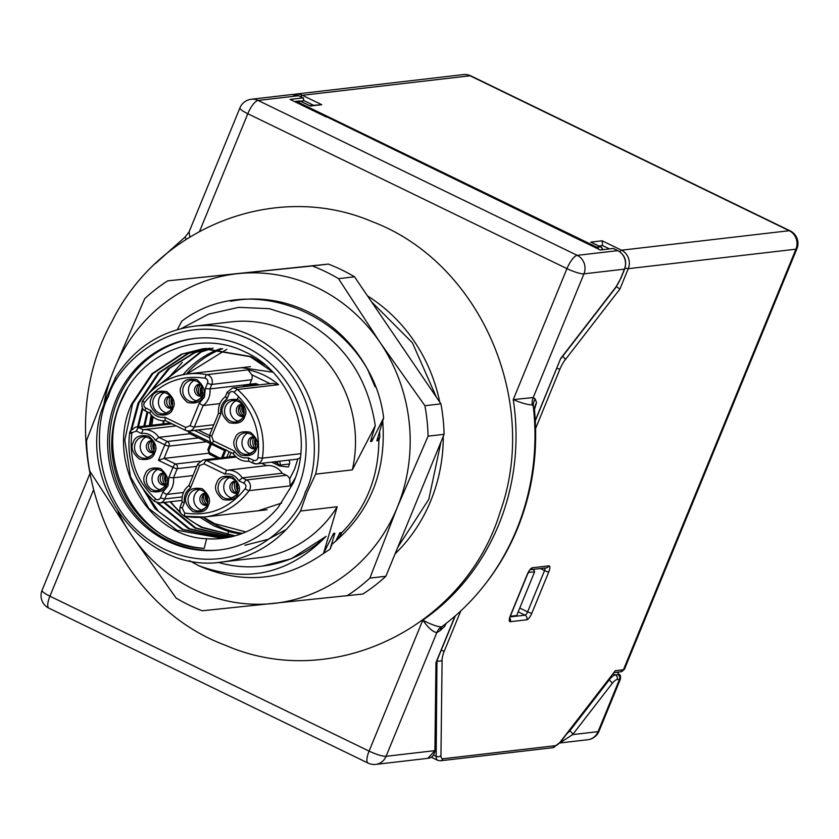 <?xml version="1.0" encoding="UTF-8"?>
<svg xmlns="http://www.w3.org/2000/svg" width="839" height="839" viewBox="0 0 839 839"><rect width="100%" height="100%" fill="white"/><g stroke="black" fill="none" stroke-linecap="round" stroke-linejoin="round"><path stroke-width="1.26" d="M295.181 478.062A72.018 67.057 83.4 0 1 290.189 485.875L289.696 478.838A6.985 6.502 -96.6 0 0 286.393 475.293L282.156 473.238L242.293 477.873L238.842 480.778L243.96 483.254A3.492 3.251 83.4 0 1 245.219 488.623C229.32 508.56 209.131 516.688 184.653 513.028A3.492 1.227 100.8 0 0 185.262 516.31A3.492 1.227 100.8 0 0 185.398 516.31A72.018 67.057 83.4 0 0 204.454 517.023L267.096 509.734M130.328 431.141A3.492 0.65 22.3 0 0 130.087 431.267A3.492 0.65 22.3 0 0 132.048 432.735L136.327 431.015A3.492 1.091 -64.1 0 1 138.896 427.691L143.133 429.746A17.808 16.581 83.4 0 1 143.207 429.746A17.808 16.581 83.4 0 1 158.77 437.339L155.33 440.234L164.79 444.827A3.492 1.091 -64.1 0 1 167.36 441.503L158.77 437.339L189.876 433.721M207.537 383.119L205.303 388.551L209.939 388.929A17.808 16.581 83.4 0 1 208.691 398.294A17.808 16.581 83.4 0 1 203.111 405.562L199.242 403.328L190.075 425.698L185.786 427.429L164.769 417.224C158.896 418 154.271 415.756 150.884 410.481L145.766 408.006A3.492 3.251 83.4 0 1 144.507 402.636C160.406 382.699 180.595 374.572 205.073 378.232A3.492 3.251 83.4 0 1 207.537 383.119A3.492 0.65 22.3 0 0 211.785 384.419L209.939 388.929L245.219 384.818M183.458 492.483L166.667 494.444L162.797 492.21L160.564 497.642A3.492 3.251 83.4 0 1 155.582 498.911C136.726 481.544 128.797 459.762 131.817 433.574L129.636 432.903L130.087 431.267L135.488 427.103A6.985 6.502 83.4 0 1 138.896 427.691L171.985 423.842M199.672 395.232A10.037 9.281 88.1 0 1 199.231 394.791L202.681 392.956M115.792 377.141L107.14 395.714L100.711 412.914C79.17 489.483 147.549 573.918 221.874 562.015A118.719 110.538 -96.6 0 0 300.509 511.024L306.98 492.713L315.632 474.14L352.338 469.871L375.285 425.719L370.502 441.524L371.771 441.377L383.633 417.927L382.71 420.79C386.538 472.021 369.674 513.132 332.129 544.123L330.052 549.188L334.866 533.268L332.59 535.471M146.259 436.878A10.823 10.078 -96.6 0 0 141.078 442.352A10.823 10.078 -96.6 0 0 148.65 457.475M158.026 469.232A10.823 10.078 -96.6 0 0 152.845 474.706A10.823 10.078 -96.6 0 0 160.417 489.829M164.486 392.432A10.823 10.078 -96.6 0 0 159.305 397.917A10.823 10.078 -96.6 0 0 166.877 413.04M194.47 380.35A10.823 10.078 -96.6 0 0 189.289 385.835A10.823 10.078 -96.6 0 0 196.871 400.958M236.231 400.623A10.823 10.078 -96.6 0 0 231.05 406.097A10.823 10.078 -96.6 0 0 238.633 421.23M247.998 432.976A10.823 10.078 -96.6 0 0 242.817 438.451A10.823 10.078 -96.6 0 0 250.4 453.584M199.787 489.494A10.823 10.078 -96.6 0 0 194.596 494.979A10.823 10.078 -96.6 0 0 202.178 510.102M229.771 477.412A10.823 10.078 -96.6 0 0 224.59 482.897A10.823 10.078 -96.6 0 0 232.172 498.02M152.132 440.538A6.114 5.684 -96.6 0 0 147.465 450.218A6.114 5.684 -96.6 0 0 153.527 452.557M163.899 472.892A6.114 5.684 -96.6 0 0 159.232 482.572A6.114 5.684 -96.6 0 0 165.293 484.911M170.359 396.102A6.114 5.684 -96.6 0 0 165.692 405.782A6.114 5.684 -96.6 0 0 171.754 408.121M200.343 384.021A6.114 5.684 -96.6 0 0 195.686 393.701A6.114 5.684 -96.6 0 0 201.748 396.039M242.104 404.293A6.114 5.684 -96.6 0 0 237.447 413.963A6.114 5.684 -96.6 0 0 243.499 416.312M253.871 436.647A6.114 5.684 -96.6 0 0 249.204 446.317A6.114 5.684 -96.6 0 0 255.266 448.666M205.649 493.164A6.114 5.684 -96.6 0 0 200.993 502.844A6.114 5.684 -96.6 0 0 207.055 505.183M235.644 481.083A6.114 5.684 -96.6 0 0 230.987 490.752A6.114 5.684 -96.6 0 0 237.038 493.101M152.195 440.622A6.114 5.684 -96.6 0 0 153.568 452.473M163.962 472.976A6.114 5.684 -96.6 0 0 165.335 484.816M170.422 396.186A6.114 5.684 -96.6 0 0 171.796 408.027M200.406 384.105A6.114 5.684 -96.6 0 0 201.79 395.945M242.167 404.367A6.114 5.684 -96.6 0 0 243.541 416.217M253.934 436.72A6.114 5.684 -96.6 0 0 255.308 448.571M205.712 493.248A6.114 5.684 -96.6 0 0 207.097 505.088M235.707 481.156A6.114 5.684 -96.6 0 0 237.08 493.007M153.348 452.441A10.037 9.47 82.5 0 1 151.02 445.624A10.037 9.47 82.5 0 1 152.31 440.769M165.115 484.785A10.037 9.47 82.5 0 1 162.776 477.978A10.037 9.47 82.5 0 1 164.066 473.123M171.576 407.995A10.037 9.47 82.5 0 1 169.237 401.189A10.037 9.47 82.5 0 1 170.527 396.333M199.651 394.498L199.116 394.603A10.037 9.397 78.3 0 1 200.657 384.43M255.087 448.54A10.037 9.47 82.5 0 1 252.759 441.723A10.037 9.47 82.5 0 1 254.049 436.867M237.185 492.787A10.037 9.47 84.5 0 1 234.91 488.822A10.037 9.47 84.5 0 1 235.402 481.282M243.52 406.611L240.3 405.531M242.796 405.268A8.128 7.509 -101.1 0 0 241.863 406.286M207.076 495.492L203.846 494.402M206.342 494.14A8.128 7.509 -101.1 0 0 205.408 495.167M182.283 362.469L166.017 380.623M200.049 517.369L213.924 525.906L228.69 531.548A95.3 88.735 -96.6 0 0 240.961 533.94M162.871 423.915L163.385 420.79M151.88 415.724A104.76 97.534 -96.6 0 0 150.37 425.373L152.111 415.966M221.003 348.552A95.3 88.735 -96.6 0 0 183.07 374.676M231.533 536.75L194.942 528.119L163.731 502.519M143.888 426.128L147.077 411.75M147.842 412.127L144.801 426.023M164.643 502.404L195.865 528.014L231.983 536.645M228.386 537.432L188.618 528.853L157.019 502.76M137.565 426.862L142.305 407.744M142.85 408.698L138.477 426.757M158.204 502.991L189.53 528.748L228.837 537.338M225.23 537.977L182.294 529.587L155.079 508.78L136.788 478.545M130.936 429.746L137.995 403.265L158.183 373.072L187.758 353.481L206.268 348.416M206.73 348.384L188.67 353.376L159.095 372.967L138.907 403.15L131.985 428.635M140.637 485.341L158.55 511.433L183.206 529.482L225.681 537.914M206.614 538.743L204.181 548.391A104.76 97.534 83.4 0 1 111.765 449.756C111.147 432.651 114.188 416.396 120.91 400.99C140.942 352.516 199.294 328.909 244.862 351.877C291.269 372.254 315.013 436.07 293 483.568L278.181 507.364A95.3 88.735 83.4 0 1 222.136 538.397A95.3 88.735 83.4 0 1 206.614 538.743C147.538 536.981 104.938 461.24 131.671 403.999L151.859 373.806L181.423 354.226L203.101 348.73L250.179 356.701L272.486 371.782M203.562 348.678L182.336 354.11L152.771 373.701L132.583 403.895L124.791 440.097L130.517 476.814L148.828 508.455L176.882 530.217L222.513 538.355M160.637 383.738L200.406 352.013L212.655 348.164M213.116 348.164L201.329 351.908L162.147 382.794M148.524 393.785L168.062 368.971L194.082 352.747L209.456 348.227M209.918 348.216L194.994 352.642L169.772 368.153L150.485 391.803M265.334 365.091L251.102 356.596L204.013 348.625M151.828 425.205L153.159 416.91M286.225 529.503L268.239 539.288L244.925 545.266M204.181 548.391C139.19 546.462 92.3 463.222 121.613 400.308L127.36 388.667M220.143 549.902A106.501 99.159 83.4 0 1 128.986 505.886A106.501 99.159 83.4 0 1 117.817 399.857A106.501 99.159 83.4 0 1 195.529 338.337M297.855 488.392A106.501 99.159 83.4 0 1 219.189 550.017A106.501 99.159 83.4 0 1 127.381 506.525A106.501 99.159 83.4 0 1 115.918 400.077A106.501 99.159 83.4 0 1 194.585 338.442A106.501 99.159 83.4 0 1 286.393 381.944A106.501 99.159 83.4 0 1 297.855 488.392M89.679 474.234L42.076 590.299A13.969 13.969 0 0 0 48.903 608.17L368.048 763.081A13.969 4.384 -64.1 0 1 369.087 751.104L422.804 620.126C430.701 624.342 436.836 626.597 441.209 626.89L442.541 626.188A13.969 10.309 -132.9 0 0 440.118 630.624L436.815 632.616C432.735 631.861 428.068 627.698 422.804 620.126A222.734 207.38 -96.6 0 0 498.702 524.774A222.734 207.38 -96.6 0 0 513.237 399.616L533.216 397.539L535.146 398.924L536.541 402.668L535.24 405.363M352.338 469.871A118.719 110.538 -96.6 0 0 289.119 331.898A118.719 110.538 -96.6 0 0 231.134 321.882L194.438 326.161A118.719 110.538 -96.6 0 1 315.632 474.14M181.308 328.552L208.743 314.08L238.716 307.347L269.403 308.7L299.03 318.054C342.071 339.9 367.492 375.778 375.285 425.719M609.46 248.91L602.549 245.565L598.878 245.995M326.371 117.03L290.084 99.411L303.047 97.901A3.492 1.091 115.9 0 1 303.278 97.932A3.492 1.091 115.9 0 1 303.015 100.932L300.572 101.215M313.356 105.19L303.257 100.281M510.552 615.637A3.492 1.091 115.9 0 0 510.836 616.162A3.492 1.091 115.9 0 0 511.056 616.193L516.698 615.532L534.59 571.894L533.415 569.356M528.465 572.313L534.59 571.894M528.958 572.544A3.492 1.091 115.9 0 0 528.004 573.194M533.898 570.384L534.359 569.241M177.312 329.633L181.801 321.159C255.329 265.47 372.338 321.851 383.633 417.927M334.866 533.268L333.597 533.415L323.518 553.425L337.215 506.756L300.509 511.024M335.631 541.344L339.921 532.681L341.19 532.534L340.12 535.985L341.704 532.744C366.182 507.794 378.557 476.972 378.85 440.276L379.836 437.109L378.095 440.632L376.837 440.779L382.951 420.339M341.19 532.534L338.925 534.726M336.827 538.963L340.12 535.985M323.005 553.813L330.052 549.188M323.518 553.425C284.337 580.924 242.649 584.972 198.455 565.58L189.541 560.693M198.455 565.58C247.012 583.504 289.57 573.75 326.14 536.32L291.238 558.753L262.534 566.073M326.14 536.32A127.455 118.666 83.4 0 1 262.229 566.105A127.455 118.666 83.4 0 1 218.192 562.371M221.874 562.015L258.569 557.746A118.719 110.538 -96.6 0 0 337.215 506.756M371.698 437.675L371.771 441.377M378.032 436.941L378.095 440.632M379.836 437.109L379.574 431.865M602.549 245.565L602.14 240.793L621.521 250.2A13.969 13.005 83.4 0 1 628.243 268.69L619.895 289.056L565.14 359.889A13.969 4.384 115.9 0 0 559.97 369.045L535.597 428.488M592.282 242.859L590.75 242.114L602.14 240.793M309.612 105.651L300.677 101.32L297.195 101.729L596.959 247.232L600.441 246.823L590.75 242.114M309.675 105.609L321.757 104.697L310.367 106.029M616.193 286.435L619.895 289.056M617.074 672.217L620.399 675.51L620.535 678.793A13.969 2.601 -157.7 0 1 619.539 679.275L617.095 679.569A13.969 4.384 115.9 0 0 611.988 683.701L572.638 734.607A3.492 1.835 -142.3 0 0 569.681 731.021L609.041 680.114L608.548 679.873M559.739 742.997L587.74 739.736A13.969 13.005 83.4 0 0 598.06 731.65L572.638 734.607L559.749 742.976M427.859 758.33L375.757 764.392A13.969 13.005 -96.6 0 0 386.076 756.306L434.906 750.632A3.492 2.758 -179.3 0 0 435.42 749.227L435.42 749.227C434.455 754.995 431.938 758.037 427.848 758.33L434.906 750.632L435.965 662.59L455.032 616.12M436.469 661.635L435.965 662.59M535.272 420.926L560.714 358.421L615.469 287.578A13.969 4.384 115.9 0 0 620.64 278.433L624.447 269.13L583.954 273.839L533.216 397.539A13.969 13.005 -96.6 0 0 532.241 404.922C527.794 404.818 521.459 403.056 513.237 399.616L566.954 268.637L247.809 113.726L199.577 231.333M445.645 623.828L444.88 626.156L440.118 630.624M326.507 116.715L600.284 249.98L613.257 248.47A3.492 1.091 -64.1 0 1 613.477 248.512A3.492 1.091 -64.1 0 1 613.634 248.659M535.146 398.924A13.969 12.721 -21 0 0 533.289 406.317L532.241 404.922M534.506 409.736A3.492 1.426 177 0 0 534.516 409.558L535.051 417.392L534.485 409.39L536.541 402.668L534.705 407.146M535.345 405.111L534.516 409.558A3.492 1.426 177 0 0 534.485 409.39L533.289 406.317A236.22 219.944 83.4 0 1 516.604 529.619A236.22 219.944 83.4 0 1 484.103 585.528C471.927 600.997 458.084 614.536 442.573 626.167M445.929 623.608L444.88 626.156L445.415 623.996M186.101 239.346L185.115 236.997L155.362 263.603M303.047 97.901L298.579 95.73L258.076 100.439A13.969 4.384 -64.1 0 0 247.809 113.726A13.969 2.601 -157.7 0 1 239.954 107.832L189.069 231.91L189.866 236.965M460.758 610.949L444.303 651.085A13.969 4.384 115.9 0 0 442.101 659.894L440.957 755.457A13.969 4.384 115.9 0 0 443.013 758.76L555.46 745.672A13.969 4.384 115.9 0 0 560.567 741.54A3.492 1.835 -142.3 0 1 560.347 742.232L615.323 670.707L623.44 669.763L795.928 249.183L628.243 268.69A3.492 0.65 22.3 0 1 625.107 267.882M185 516.258A95.3 88.735 -96.6 0 0 194.522 523.001L202.189 527.27L235.119 535.827M234.668 535.953L201.276 527.385L183.363 515.628M181.077 513.636L170.055 501.774M170.621 501.712A95.3 88.735 -96.6 0 0 180.217 512.094M151.146 414.927L149.373 425.488M228.69 531.548L227.18 535.072M104.005 403.507A165.86 154.428 83.4 0 1 113.936 369.789A165.86 154.428 83.4 0 1 238.318 273.608A165.86 154.428 83.4 0 1 380.004 342.375A165.86 154.428 83.4 0 1 397.287 507.333A165.86 154.428 83.4 0 1 272.895 603.524A165.86 154.428 83.4 0 1 131.22 534.747A165.86 154.428 83.4 0 1 117.974 511.559M230.547 301.201A139.673 130.045 83.4 0 1 239.472 299.827A139.673 130.045 83.4 0 1 367.608 369.412L375.043 386.789M230.641 301.191L239.514 299.817M167.706 280.855L328.353 264.096A183.322 170.684 83.4 0 1 354.509 276.797L440.926 403.842A183.322 170.684 83.4 0 1 444.114 434.298L385.898 576.246A183.322 170.684 83.4 0 1 362.93 594.012L202.283 610.771A183.322 170.684 83.4 0 1 176.117 598.081L131.22 534.747L89.71 471.025A183.322 170.684 83.4 0 1 86.522 440.569L113.936 369.789L144.738 298.621A183.322 170.684 83.4 0 1 167.706 280.855L312.328 265.963A183.322 170.684 83.4 0 1 338.495 278.653L380.004 342.375L424.901 405.709A183.322 170.684 83.4 0 1 428.089 436.165L397.287 507.333L369.873 578.113A183.322 170.684 83.4 0 1 346.906 595.868M354.509 276.797L338.495 278.653M312.328 265.963L328.353 264.096M440.926 403.842L424.901 405.709M444.114 434.298L428.089 436.165M385.898 576.246L369.873 578.113M236.755 482.782A8.128 7.666 -95.5 0 0 237.846 490.71M203.688 494.57L207.243 495.88M205.335 495.367A8.128 7.614 -91.7 0 0 207.873 502.739M255.182 438.745A8.128 7.666 -97.5 0 0 255.979 446.663M240.132 405.688L243.698 407.009M241.779 406.485A8.128 7.614 -91.7 0 0 244.317 413.868M200.752 393.722A8.128 7.52 -91.9 0 0 202.23 394.812M202.734 392.526L199.116 394.603M201.685 386.16A8.128 7.603 -101.7 0 0 200.636 393.533M171.67 398.2A8.128 7.666 -97.5 0 0 172.467 406.128M165.21 474.989A8.128 7.666 -97.5 0 0 166.007 482.918M153.443 442.635A8.128 7.666 -97.5 0 0 154.24 450.564M207.317 504.805A10.823 10.078 83.4 0 1 199.399 510.878A10.823 10.078 83.4 0 1 190.065 506.462A10.823 10.078 83.4 0 1 188.901 495.639A10.823 10.078 83.4 0 1 196.903 489.378C205.408 489.882 208.869 494.989 207.275 504.679A10.037 9.407 88.3 0 1 203.636 494.622M243.719 415.808A10.037 9.407 88.3 0 1 240.08 405.74M247.662 386.223L248.008 385.374L245.198 386.548M211.386 442.604L190.275 432.358L189.74 433.658L224.569 450.553L221.611 457.769M187.737 431.047L189.74 433.658M226.121 449.756L224.569 450.553M275.727 461.66L276.975 462.258A1.741 1.626 83.4 0 1 277.94 463.652L279.597 466.002L271.605 462.132L279.418 465.918M279.597 466.002L288.301 466.998A61.541 57.304 83.4 0 0 289.486 463.988A3.492 3.251 83.4 0 0 288.658 460.15M248.008 385.374L256.147 385.237M227.442 392.012A3.492 0.65 22.3 0 0 227.201 392.138A3.492 0.65 22.3 0 0 229.162 393.606A3.492 3.251 83.4 0 1 234.144 392.348C253.011 409.715 260.929 431.498 257.909 457.685A3.492 3.251 83.4 0 1 253.399 460.244L248.281 457.758L248.879 461.167L253.137 463.233A3.492 1.091 115.9 0 0 253.357 463.275A6.985 6.502 83.4 0 0 256.765 463.862L296.639 459.227A6.985 6.502 -96.6 0 0 297.855 458.954L294.531 469.263L289.696 478.838M233.284 453.595L233.19 453.521C237.185 459.164 242.471 461.733 249.057 461.219M233.483 453.626L234.396 451.025L213.379 440.821L211.701 436.196L220.867 413.826C220.049 407.523 222.062 402.594 226.929 399.049L229.162 393.606M286.393 475.293L246.53 479.939L242.293 477.873A17.808 16.581 -96.6 0 0 226.719 470.28A17.808 16.581 -96.6 0 0 226.656 470.291L224.957 474.035C230.83 473.259 235.455 475.503 238.842 480.778M184.653 513.028L182.189 508.14A3.492 0.65 -157.7 0 1 180.228 506.672L182.094 502.121C181.476 495.209 183.772 489.651 188.964 485.466L197.689 464.082A3.492 0.65 22.3 0 0 199.651 465.561L203.94 463.831L224.957 474.035M189.142 485.403L190.484 487.931L199.651 465.561M182.189 508.14L184.423 502.708L182.325 502.037M193.001 475.535L173.484 477.8L168.859 477.433L167.989 485.865L162.797 492.21M136.327 431.015L141.445 433.501L143.133 429.746L176.221 425.897L143.27 429.736M149.762 413.061L149.678 412.987C153.663 418.619 158.959 421.188 165.545 420.685M149.971 413.082L150.884 410.481M164.769 417.224L165.367 420.633L185.524 430.417A3.492 1.091 -64.1 0 1 185.786 427.429M209.981 434.602A3.492 0.65 22.3 0 0 209.729 434.728L218.549 413.26C217.93 406.338 220.217 400.78 225.408 396.595L227.201 392.138L232.602 387.975A6.985 6.502 83.4 0 1 237.416 389.485A72.018 67.057 83.4 0 1 262.387 458.146L300.698 453.689M225.597 396.522L226.929 399.049M218.769 413.166L220.867 413.826M243.058 386.758A3.492 3.251 83.4 0 1 245.638 384.744L255.129 383.643A3.492 3.251 83.4 0 1 256.703 383.874A61.541 57.304 83.4 0 1 258.957 384.912M261.653 463.296L266.519 465.655A17.808 16.581 83.4 0 1 266.582 465.645A17.808 16.581 83.4 0 1 282.156 473.238M266.519 465.655L226.782 470.27M190.075 425.698A3.492 0.65 -157.7 0 0 194.323 426.999L203.111 405.562L219.902 403.611M145.734 411.026A3.492 1.091 -64.1 0 1 145.514 410.995C142.546 409.831 141.413 406.8 142.127 401.912L142.966 400.423A3.492 0.902 36.4 0 1 143.207 400.297A72.018 67.057 83.4 0 1 187.81 373.942A72.018 67.057 83.4 0 1 206.866 374.655A6.985 6.502 83.4 0 1 211.785 384.419L251.648 379.773L249.812 384.262M158.445 460.307L164.79 444.827A3.492 0.65 -157.7 0 0 169.038 446.128L163.993 458.43L158.445 460.307L172.991 467.365L168.859 477.433M300.226 457.675L297.855 458.954M205.073 378.232A3.492 1.227 -79.2 0 1 206.866 374.655L247.987 369.863A72.018 67.057 83.4 0 1 278.548 384.692L272.612 383.318L232.602 387.975M247.987 369.863L251.868 374.813L270.557 383.884M251.648 379.773A6.985 6.502 -96.6 0 0 251.868 374.813M217.637 458.23L209.509 454.287A1.741 0.545 115.9 0 1 209.635 452.787L219.566 458.01M196.746 466.39L177.239 468.665A3.492 0.65 -157.7 0 1 172.991 467.365A3.492 1.091 -64.1 0 1 175.55 464.04L163.993 458.43L208.282 453.28M205.303 388.551L204.443 396.994L199.242 403.328M182.168 496.929L164.811 498.943L166.667 494.444A17.808 16.581 -96.6 0 0 172.236 487.165A17.808 16.581 -96.6 0 0 173.484 477.8L177.239 468.665A3.492 3.251 83.4 0 0 175.55 464.04L199.902 461.209M154.733 452.787C157.554 447.68 155.54 442.143 148.681 436.154C139.998 434.592 134.859 436.668 133.254 442.363C130.433 447.47 132.447 453.018 139.305 459.006C147.989 460.559 153.128 458.493 154.733 452.787M135.383 443.013A10.823 10.078 83.4 0 1 143.375 436.752C151.89 437.266 155.341 442.363 153.747 452.053C153.925 453.972 151.303 456.038 145.881 458.262A10.823 10.078 83.4 0 1 136.547 453.836A10.823 10.078 83.4 0 1 135.383 443.013M166.5 485.141C169.321 480.034 167.307 474.496 160.448 468.508C151.765 466.945 146.626 469.022 145.021 474.717C142.2 479.824 144.214 485.372 151.072 491.36C159.756 492.913 164.895 490.846 166.5 485.141M147.15 475.367A10.823 10.078 83.4 0 1 155.142 469.106C163.647 469.62 167.108 474.717 165.514 484.407C165.692 486.326 163.07 488.392 157.648 490.616A10.823 10.078 83.4 0 1 148.314 486.19A10.823 10.078 83.4 0 1 147.15 475.367M172.96 408.352C175.781 403.244 173.767 397.696 166.909 391.719C158.225 390.156 153.086 392.233 151.481 397.927C148.66 403.035 150.674 408.583 157.533 414.571C166.206 416.123 171.355 414.047 172.96 408.352M153.61 398.577A10.823 10.078 83.4 0 1 161.602 392.316C170.107 392.83 173.568 397.927 171.974 407.618C172.152 409.526 169.53 411.603 164.098 413.816A10.823 10.078 83.4 0 1 154.775 409.401A10.823 10.078 83.4 0 1 153.61 398.577M202.944 396.27C205.775 391.163 203.762 385.615 196.892 379.627C188.219 378.074 183.08 380.151 181.476 385.846C178.644 390.953 180.668 396.501 187.527 402.479C196.2 404.041 201.339 401.965 202.944 396.27M183.594 386.496A10.823 10.078 83.4 0 1 191.596 380.235C200.102 380.738 203.562 385.846 201.968 395.536C202.147 397.445 199.525 399.511 194.092 401.734A10.823 10.078 83.4 0 1 184.758 397.319A10.823 10.078 83.4 0 1 183.594 386.496M244.705 416.543C247.536 411.435 245.512 405.887 238.654 399.899C229.98 398.347 224.831 400.413 223.226 406.118C220.405 411.215 222.419 416.763 229.278 422.751C237.961 424.303 243.1 422.237 244.705 416.543M225.355 406.768A10.823 10.078 83.4 0 1 233.347 400.497C241.863 401.011 245.313 406.107 243.719 415.798C243.897 417.717 241.275 419.783 235.853 422.007A10.823 10.078 83.4 0 1 226.52 417.581A10.823 10.078 83.4 0 1 225.355 406.768M256.472 448.896C259.303 443.789 257.279 438.241 250.421 432.253C241.747 430.701 236.598 432.767 234.993 438.472C232.172 443.569 234.186 449.117 241.045 455.105C249.728 456.657 254.867 454.591 256.472 448.896M237.122 439.122A10.823 10.078 83.4 0 1 245.114 432.851C253.63 433.364 257.08 438.461 255.486 448.152C255.664 450.071 253.042 452.137 247.62 454.36A10.823 10.078 83.4 0 1 238.286 449.935A10.823 10.078 83.4 0 1 237.122 439.122M208.261 505.414C211.082 500.306 209.068 494.758 202.209 488.77C193.526 487.218 188.387 489.294 186.782 494.989C183.951 500.096 185.975 505.644 192.834 511.633C201.507 513.185 206.646 511.108 208.261 505.414M238.245 493.332C241.076 488.225 239.052 482.677 232.193 476.688C223.52 475.136 218.381 477.202 216.777 482.907C213.945 488.015 215.959 493.563 222.828 499.541C231.501 501.103 236.64 499.027 238.245 493.332M218.895 483.558A10.823 10.078 83.4 0 1 226.887 477.297C235.402 477.8 238.863 482.907 237.269 492.598C237.447 494.507 234.815 496.573 229.393 498.796A10.823 10.078 83.4 0 1 220.059 494.37A10.823 10.078 83.4 0 1 218.895 483.558M201.989 393.218A7.278 6.733 -91.9 0 0 202.545 393.659M203.028 517.17A95.3 88.735 -96.6 0 0 242.492 533.363M108.462 396.448C117.072 363.895 176.41 305.553 249.844 339.48C322.113 376.281 321.84 463.285 305.312 492.011C296.702 524.564 237.364 582.916 163.93 548.979C91.661 512.189 91.933 425.174 108.462 396.448M278.548 384.692L237.416 389.485A3.492 0.902 130.5 0 0 234.144 392.348M149.709 413.029L145.514 410.995A3.492 1.091 -64.1 0 1 145.766 408.006M257.909 457.685L262.387 458.146A6.985 6.502 83.4 0 1 256.765 463.862L253.137 463.233A3.492 1.091 115.9 0 1 253.399 460.244M243.96 483.254A3.492 1.091 115.9 0 1 246.53 479.939A6.985 6.502 83.4 0 1 249.057 490.668A3.492 0.902 -143.6 0 1 245.219 488.623M153.789 452.179A10.823 10.078 83.4 0 1 145.881 458.262M165.556 484.533A10.823 10.078 83.4 0 1 157.648 490.616M172.016 407.744A10.823 10.078 83.4 0 1 164.098 413.816M202.01 395.662A10.823 10.078 83.4 0 1 194.092 401.734M243.771 415.934A10.823 10.078 83.4 0 1 235.853 422.007M255.538 448.288A10.823 10.078 83.4 0 1 247.62 454.36M237.311 492.724A10.823 10.078 83.4 0 1 229.393 498.796M367.534 295.936A160.627 149.552 83.4 0 1 439.762 402.133M443.275 436.332A160.627 149.552 83.4 0 1 430.785 500.747A160.627 149.552 83.4 0 1 395.064 553.887M535.051 417.392C537.673 456.164 531.8 493.259 517.432 528.664C509.137 548.853 498.366 567.374 485.131 584.227A234.616 218.434 -96.6 0 0 517.411 528.696A234.616 218.434 -96.6 0 0 535.03 417.403M510.102 616.917L525.046 615.176L518.208 611.851M519.771 608.044L527.616 611.851L544.542 570.593L540.337 568.548M525.046 615.176A3.492 1.091 115.9 0 0 527.616 611.851A3.492 0.65 -157.7 0 0 531.863 613.152A6.985 2.192 -64.1 0 1 526.735 619.801A3.492 3.251 -96.6 0 0 525.046 615.176M530.342 569.712L546.283 567.856A3.492 3.251 -96.6 0 0 548.863 565.843A6.985 2.192 -64.1 0 1 548.79 571.894A3.492 0.65 -157.7 0 1 544.542 570.593A3.492 1.091 115.9 0 0 545.056 568.003M530.426 569.639A3.492 3.251 -96.6 0 0 532.408 567.751L548.863 565.843M529.829 569.775L527.521 574.275A3.492 0.65 -157.7 0 1 527.27 574.39A6.985 2.192 -64.1 0 1 532.408 567.751M526.735 619.801L510.28 621.709A3.492 3.251 -96.6 0 0 509.818 618.102M509.535 618.123L510.594 615.532A3.492 0.65 -157.7 0 1 510.353 615.658L527.27 574.39M510.28 621.709A6.985 2.192 -64.1 0 1 510.353 615.658M548.79 571.894L531.863 613.152M560.567 741.54L615.323 670.707M613.194 673.864L615.417 674.944L617.861 674.661A10.477 1.951 22.3 0 0 616.875 672.238M619.853 251.805A3.492 1.091 -64.1 0 1 621.521 250.2L789.205 230.704L470.06 75.783L302.376 95.289L321.757 104.697M600.86 247.065A3.492 1.091 115.9 0 0 600.661 246.855A3.492 1.091 115.9 0 0 600.441 246.823A3.492 3.251 -96.6 0 1 602.381 249.739M598.7 249.214A3.492 3.251 -96.6 0 0 596.959 247.232A3.492 1.091 -64.1 0 0 595.984 247.904M296.23 102.389A3.492 1.091 -64.1 0 1 297.195 101.729A3.492 3.251 83.4 0 0 295.496 101.425A3.492 3.492 0 0 0 294.657 101.634M294.678 101.645A3.492 3.251 83.4 0 1 295.496 101.425L298.967 101.026A3.492 3.251 83.4 0 1 300.677 101.32A3.492 1.091 115.9 0 1 300.897 101.351A3.492 3.492 0 0 0 298.967 101.026M301.065 101.509A3.492 1.091 115.9 0 0 300.897 101.351L310.011 105.777M300.802 96.737A3.492 1.091 -64.1 0 1 302.376 95.289A13.969 13.005 83.4 0 0 295.548 94.115L293.671 94.482M566.682 734.031L569.681 731.021M611.988 683.701A3.492 1.835 -142.3 0 0 609.041 680.114A17.462 5.474 -64.1 0 1 615.417 674.944A3.492 3.251 -96.6 0 1 617.095 679.569M620.535 678.793L599.046 731.168A13.969 2.601 22.3 0 1 598.06 731.65L619.539 679.275A3.492 3.251 -96.6 0 0 617.861 674.661M560.788 358.735L615.249 288.27L620.881 278.307A3.492 0.65 -157.7 0 1 620.64 278.433M615.249 288.27A3.492 1.835 -142.3 0 0 615.469 287.578M535.251 420.507L560.714 358.421M441.209 626.89A13.969 13.005 -96.6 0 0 436.815 632.616L386.076 756.306A13.969 2.601 22.3 0 1 369.087 751.104L49.931 596.193A13.969 4.384 -64.1 0 0 48.903 608.17M618.123 250.851A3.492 1.091 115.9 0 0 617.944 250.683A3.492 1.091 115.9 0 0 617.724 250.641L613.257 248.47M613.477 248.512L617.944 250.683C624.877 254.899 627.132 261.002 624.698 269.015A3.492 0.65 -157.7 0 1 624.447 269.13A13.969 13.005 -96.6 0 0 617.724 250.641L577.232 255.36L258.076 100.439A13.969 13.005 -96.6 0 0 251.26 99.264A13.969 13.969 0 0 0 239.954 107.832M93.276 490.511L49.931 596.193A13.969 2.601 22.3 0 1 42.076 590.299M303.278 97.932L298.799 95.761L291.752 94.555A13.969 13.005 -96.6 0 1 298.579 95.73A3.492 1.091 -64.1 0 1 298.799 95.761A3.492 1.091 -64.1 0 1 298.967 95.919M432.001 756.694A17.462 5.474 115.9 0 0 433.134 758.152L431.603 756.977M624.436 669.27L620.86 671.777A3.492 3.251 -96.6 0 0 623.44 669.763A13.969 2.601 22.3 0 0 624.436 669.27L796.924 248.701A13.969 2.601 22.3 0 1 795.928 249.183A13.969 13.005 -96.6 0 0 789.205 230.704A13.969 4.384 115.9 0 1 790.097 230.83L470.952 75.919A13.969 4.384 115.9 0 0 470.06 75.783A13.969 13.005 83.4 0 0 463.243 74.608L295.548 94.115M562.529 356.481A3.492 1.835 37.7 0 1 565.14 359.889M583.954 273.839A13.969 13.005 -96.6 0 0 577.232 255.36A13.969 4.384 -64.1 0 0 566.954 268.637A13.969 2.601 22.3 0 0 583.954 273.839M560.347 742.232L552.88 747.696A3.492 3.251 -96.6 0 0 555.46 745.672M433.574 755.1L436.154 756.359L436.972 660.629M433.134 758.152L437.612 760.323A17.462 5.474 -64.1 0 1 436.154 756.359A3.492 2.758 0.7 0 0 440.957 755.457M442.101 659.894A3.492 2.758 0.7 0 1 437.297 660.796A17.462 5.474 -64.1 0 1 437.36 659.674M556.876 368.248A3.492 0.65 22.3 0 0 559.97 369.045M441.209 650.298A3.492 0.65 22.3 0 0 444.303 651.085M437.612 760.323L440.433 760.774A3.492 3.251 -96.6 0 0 443.013 758.76M222.639 348.72A95.3 88.735 -96.6 0 0 186.384 374.131M237.584 484.753A7.278 6.869 -95.5 0 0 238.108 488.613M206.593 495.713A7.278 6.817 -91.7 0 0 208.093 501.198M255.926 440.737A7.278 6.869 -97.5 0 0 256.315 444.544M243.048 406.842A7.278 6.817 -91.7 0 0 244.537 412.316M202.241 387.576A7.278 6.817 -101.7 0 0 201.832 392.946M172.415 400.203A7.278 6.869 -97.5 0 0 172.803 403.999M165.954 476.992A7.278 6.869 -97.5 0 0 166.342 480.789M154.187 444.639A7.278 6.869 -97.5 0 0 154.575 448.435M194.47 430.428L209.205 437.58M190.275 432.358L189.31 431.026M222.901 457.622L225.995 450.061M229.11 451.571L226.813 457.161M277.94 463.652L274.196 461.828M246.33 385.93A1.741 0.556 -66.6 0 1 247.211 384.975A61.541 57.304 83.4 0 1 248.082 385.363M242.932 386.821L245.638 384.744A3.492 3.251 83.4 0 1 247.211 384.975L256.703 383.874M209.477 435.472L198.193 429.988M187.852 431.057A18.51 17.231 83.4 0 1 189.677 433.417M224.537 450.512L189.845 433.669M231.103 452.546L229.32 456.867M278.6 464.796L279.995 465.089A61.541 57.304 83.4 0 1 279.649 466.012M279.167 461.251A3.492 3.251 83.4 0 1 279.995 465.089L289.486 463.988M276.975 462.258A1.741 0.545 -64.1 0 1 277.384 461.46M248.281 457.758C242.419 458.545 237.783 456.301 234.396 451.025M184.423 502.708C183.594 496.394 185.618 491.476 190.484 487.931M154.848 501.481A3.492 0.902 -49.5 0 1 154.575 501.418L159.651 502.991A6.985 6.502 83.4 0 0 164.811 498.943A3.492 0.65 -157.7 0 1 160.564 497.642M141.445 433.501C147.318 432.714 151.943 434.959 155.33 440.234M185.755 430.449A3.492 1.091 -64.1 0 1 185.524 430.417L189.163 431.047A6.985 6.502 83.4 0 1 185.755 430.449M213.337 443.841A3.492 1.091 -64.1 0 1 213.116 443.81C210.526 443.296 209.393 440.265 209.729 434.728A3.492 0.65 22.3 0 0 211.701 436.196M233.221 453.574L213.116 443.81A3.492 1.091 -64.1 0 1 213.379 440.821M236.22 457.056L206.509 460.506L226.656 470.291L266.582 465.645M197.941 463.967A3.492 0.65 22.3 0 0 197.689 464.082L203.101 459.919A6.985 6.502 83.4 0 1 206.509 460.506A3.492 1.091 115.9 0 0 203.94 463.831M250.452 366.653L187.81 373.942C169.457 376.386 154.512 385.216 142.966 400.423A3.492 0.902 36.4 0 0 144.507 402.636M131.817 433.574L132.048 432.735M129.636 432.903C126.385 460.38 134.701 483.212 154.575 501.418A3.492 0.902 -49.5 0 1 155.582 498.911M207.936 449.683L209.509 454.287A1.741 0.545 115.9 0 0 209.614 454.308L217.7 458.22M209.635 452.787L208.796 450.48L211.386 444.167M210.316 443.642L207.81 449.746L208.796 450.48M213.83 424.733L194.323 426.999A6.985 6.502 83.4 0 1 189.163 431.047L212.351 428.341M206.467 441.775L169.038 446.128A3.492 3.251 -96.6 0 0 167.36 441.503L198.465 437.895M290.189 485.875L249.057 490.668A72.018 67.057 83.4 0 1 204.454 517.023L185.262 516.31C180.689 514.727 179.011 511.517 180.228 506.672M372.348 221.716C277.006 180.689 159.263 226.006 112.09 321.243C47.938 435.588 105.42 600.986 225.565 645.327C332.758 692.248 465.54 627.069 500.296 511.57C540.138 400.067 479.698 262.114 372.348 221.716M226.761 349.307L186.751 374.079M164.045 420.79L163.563 423.842M203.395 517.128L214.585 523.641L245.9 531.957M241.59 367.692L272.906 372.222M281.652 503.054L258.234 510.762M115.1 377.98C134.198 348.101 160.637 330.828 194.438 326.161M371.436 301.683L412.41 342.794L436.374 397.151M440.968 441.975L428.813 499.278L397.749 547.364M485.131 584.227L484.103 585.528M262.229 566.105L262.838 566.031M510.594 615.532L527.521 574.275M602.622 249.707A3.492 3.492 0 0 0 600.661 246.855L591.558 242.44M435.42 749.227L436.469 661.856M368.048 763.081A13.969 13.969 0 0 0 375.757 764.392M436.385 662.044L455.336 615.847M620.881 278.307L624.698 269.015M291.752 94.555L251.26 99.264M587.74 739.736A13.969 13.969 0 0 0 599.046 731.168M620.86 671.777L614.211 672.553M440.433 760.774L552.88 747.696M796.924 248.701A13.969 13.969 0 0 0 790.097 230.83M189.069 231.91L185.115 236.997M470.952 75.919A13.969 13.969 0 0 0 463.243 74.608M207.275 504.679C207.453 506.588 204.831 508.654 199.399 510.878M236.451 400.14L238.79 396.711M221.548 457.779L224.527 450.522M159.651 502.991L181.958 500.39M203.101 459.919L235.308 456.175M135.488 427.103L170.348 423.055"/></g></svg>
